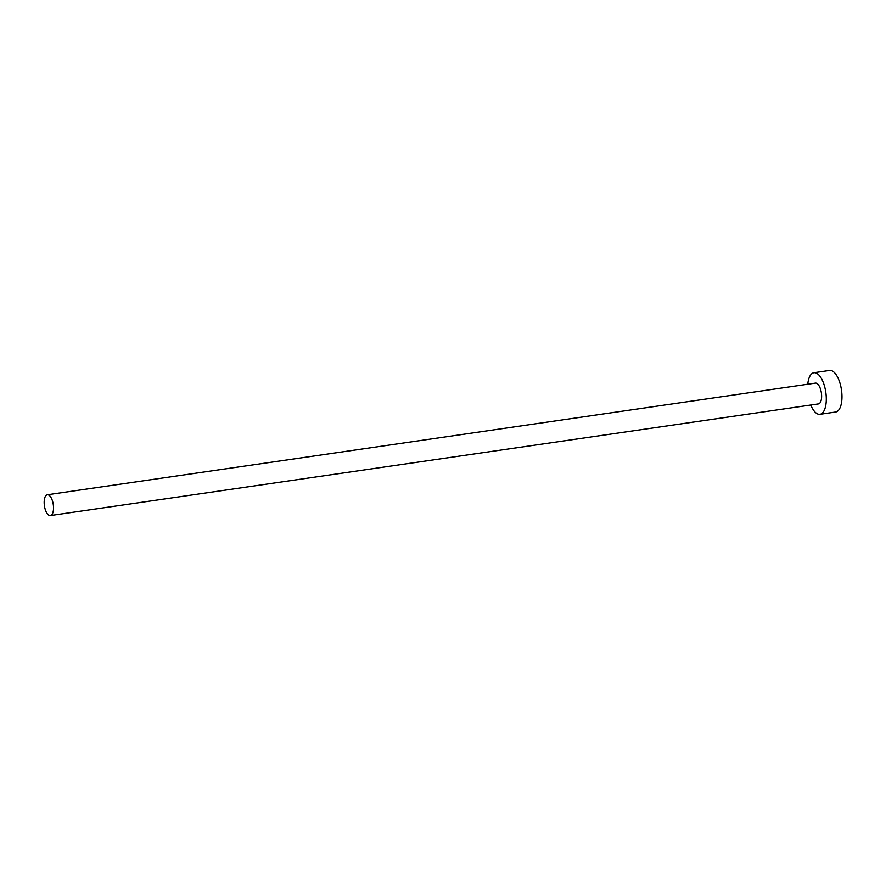 <?xml version="1.0" encoding="UTF-8"?>
<svg xmlns="http://www.w3.org/2000/svg" width="886" height="886" viewBox="0 0 886 886"><rect width="100%" height="100%" fill="white"/><g stroke="black" fill="none" stroke-linecap="round" stroke-linejoin="round"><path stroke-width="1.33" d="M45.463 510.103A10.499 4.474 -98.3 0 0 50.358 515.552A10.499 4.474 -98.3 0 0 52.23 500.213A10.499 4.474 -98.3 0 0 47.335 494.765A10.499 4.474 -98.3 0 0 45.463 510.103M50.358 515.552L818.454 403.905A10.499 4.474 -98.3 0 0 820.325 388.566A10.499 4.474 -98.3 0 0 815.43 383.117L47.335 494.765M810.79 405.024A21.009 8.949 -98.3 0 0 819.96 414.305A21.009 8.949 -98.3 0 0 823.703 383.627A21.009 8.949 -98.3 0 0 813.913 372.729A21.009 8.949 -98.3 0 0 807.766 384.236M819.96 414.305L835.642 412.023A21.009 8.949 -98.3 0 0 839.385 381.345A21.009 8.949 -98.3 0 0 829.595 370.448L813.913 372.729"/></g></svg>
